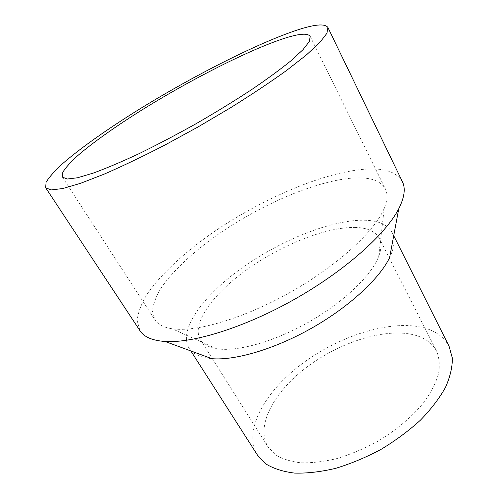 <?xml version="1.0" encoding="UTF-8"?>
<svg xmlns="http://www.w3.org/2000/svg" width="498" height="498" viewBox="0 0 498 498"><rect width="100%" height="100%" fill="white"/><g stroke="black" fill="none" stroke-linecap="round" stroke-linejoin="round"><path stroke-width="0.37" stroke-dasharray="2.49 1.87" d="M353.256 178.023C369.896 176.946 380.603 180.569 385.371 188.879C387.842 193.797 387.469 200.246 384.257 208.226C375.305 230.593 338.31 265.036 291.349 291.691C244.406 318.378 195.876 332.521 172.084 328.761C163.587 327.435 157.854 324.447 154.897 319.803L152.444 311.007C153.147 304.073 156.042 296.397 161.134 287.975C172.912 270.75 193.349 251.845 217.906 234.508C261.282 204.392 316.305 180.593 353.256 178.023M140.031 330.79L137.149 320.668C137.94 312.707 141.239 303.917 147.041 294.306C160.449 274.672 183.525 253.32 211.102 233.78C259.775 199.879 321.44 172.85 364.125 169.27C383.964 167.702 396.725 171.854 402.415 181.733M211.862 358.672C200.389 357.583 192.757 354.034 188.966 348.027C177.967 329.576 203.744 295.146 242.04 267.856C280.474 240.466 330.137 220.191 363.353 220.197C377.963 220.29 387.562 224.417 392.163 232.597C395.387 238.928 394.528 247.301 389.585 257.715M257.516 455.172C242.943 431.293 263.94 393.239 299.447 365.756C335.061 338.167 383.591 321.148 417.772 326.526C432.818 329.004 443.257 335.608 449.096 346.34M410.01 334.04C422.777 336.331 431.648 342.026 436.628 351.134C439.298 357.713 439.939 365.271 438.557 373.799C435.924 382.763 431.168 392.119 424.29 401.867C412.556 416.502 395.96 430.546 376.693 441.931C363.528 448.947 350.275 454.487 336.928 458.552C323.887 461.658 311.86 463.072 300.836 462.798C290.664 461.578 282.204 458.895 275.456 454.742L268.017 446.918C255.399 426.101 273.732 392.567 305.367 368.215C337.046 343.769 380.242 328.923 410.01 334.04M354.788 227.424C367.157 227.667 375.293 231.259 379.208 238.2C381.642 242.937 381.468 249.012 378.692 256.426C371.539 275.375 343.776 302.199 308.648 322.144C273.533 342.101 236.27 352.217 216.331 348.656C208.55 347.249 203.24 344.286 200.414 339.767C190.871 323.7 213.393 293.378 247.518 269.15C281.719 244.848 325.922 227.044 354.788 227.424M62.399 177.114L154.897 319.803M310.167 36.366L385.371 188.879M188.966 348.027L190.834 350.941M392.163 232.597L393.713 235.691M200.414 339.767L268.017 446.918M379.208 238.2L436.628 351.134M378.692 256.426L384.257 208.226M216.331 348.656L172.084 328.761"/><path stroke-width="0.75" d="M282.814 38.863C298.557 33.652 307.671 32.818 310.167 36.366L309.326 41.496L302.983 49.682L290.932 60.8C280.125 69.564 266.766 79.344 250.855 90.144C233.755 101.299 215.453 112.511 195.957 123.778C176.298 134.753 157.3 144.725 138.961 153.708C121.537 161.844 106.298 168.312 93.238 173.105L77.514 177.767L67.236 179.019L62.399 177.114L62.779 172.314C65.456 167.863 70.324 162.404 77.377 155.93C93.014 142.36 116.837 125.602 143.872 108.751C191.469 79.307 247.842 50.541 282.814 38.863M295.046 30.77C313.902 24.365 324.845 23.257 327.889 27.446L326.949 33.242L319.828 42.498L306.226 55.104L286.269 70.685C270.016 82.351 251.446 94.701 230.58 107.736L197.831 127.065L164.458 145.298C142.571 156.553 122.458 166.176 104.113 174.163L80.514 183.326L62.717 188.555L51.12 189.931L45.66 187.771L46.084 182.237C49.178 177.107 54.755 170.851 62.816 163.456C80.651 147.981 107.549 129.063 137.902 110.114C191.3 77.041 254.466 44.639 295.046 30.77M327.889 27.446L402.415 181.733C405.702 188.35 404.488 197.345 398.774 208.718C385.956 233.917 345.488 270.358 295.389 298.806C245.302 327.273 193.28 343.371 165.075 341.479C152.376 340.564 144.028 337.003 140.031 330.79L45.66 187.771M398.774 208.718L389.585 257.715C379.408 278.743 349.198 306.83 311.966 327.983C274.734 349.135 235.137 360.701 211.862 358.672L165.075 341.479M393.713 235.691L449.096 346.34L452.34 358.087C452.452 367.045 450.161 376.83 445.461 387.45C439.348 398.35 430.988 409.275 420.374 420.219C408.634 430.895 395.499 440.63 380.958 449.426C365.955 457.413 350.866 463.713 335.677 468.332C320.849 471.843 307.185 473.43 294.685 473.1C283.163 471.699 273.583 468.655 265.951 463.974L257.516 455.172L190.834 350.941"/></g></svg>
